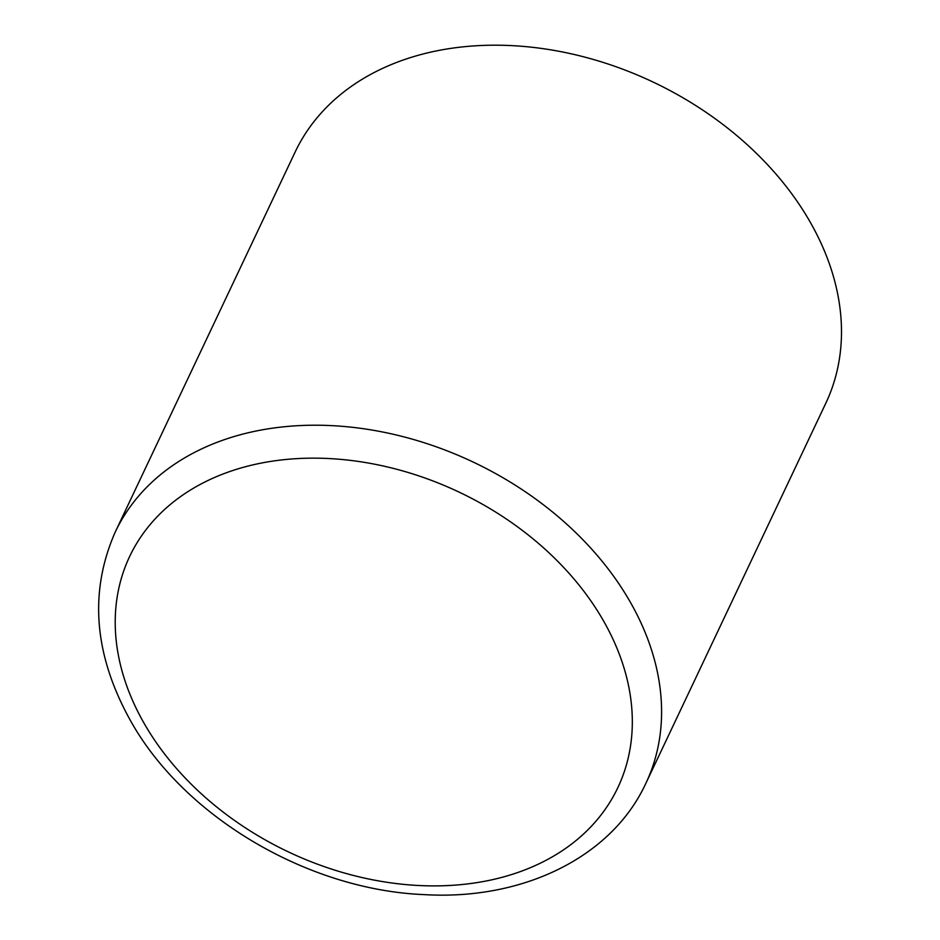 <?xml version="1.0" encoding="UTF-8"?>
<svg xmlns="http://www.w3.org/2000/svg" width="940" height="940" viewBox="0 0 940 940"><rect width="100%" height="100%" fill="white"/><g stroke="black" fill="none" stroke-linecap="round" stroke-linejoin="round"><path stroke-width="1.41" d="M645.886 783.29L825.79 403.272A293.562 216.435 -154.7 0 0 810.715 223.015A293.562 216.435 -154.7 0 0 541.299 48.41A293.562 216.435 -154.7 0 0 295.125 152.057L115.221 532.075A293.562 216.435 25.3 0 1 361.395 428.429A293.562 216.435 25.3 0 1 630.822 603.034A293.562 216.435 25.3 0 1 645.886 783.29C611.705 857.468 522.605 900.45 424.457 894.633C307.674 890.051 183.112 816.378 129.873 719.523C93.883 654.228 89.006 591.754 115.221 532.075M143.526 722.296A270.074 199.116 25.3 0 1 256.15 464.137A270.074 199.116 25.3 0 1 604.009 621.751A270.074 199.116 25.3 0 1 491.385 879.911A270.074 199.116 25.3 0 1 143.526 722.296"/></g></svg>
